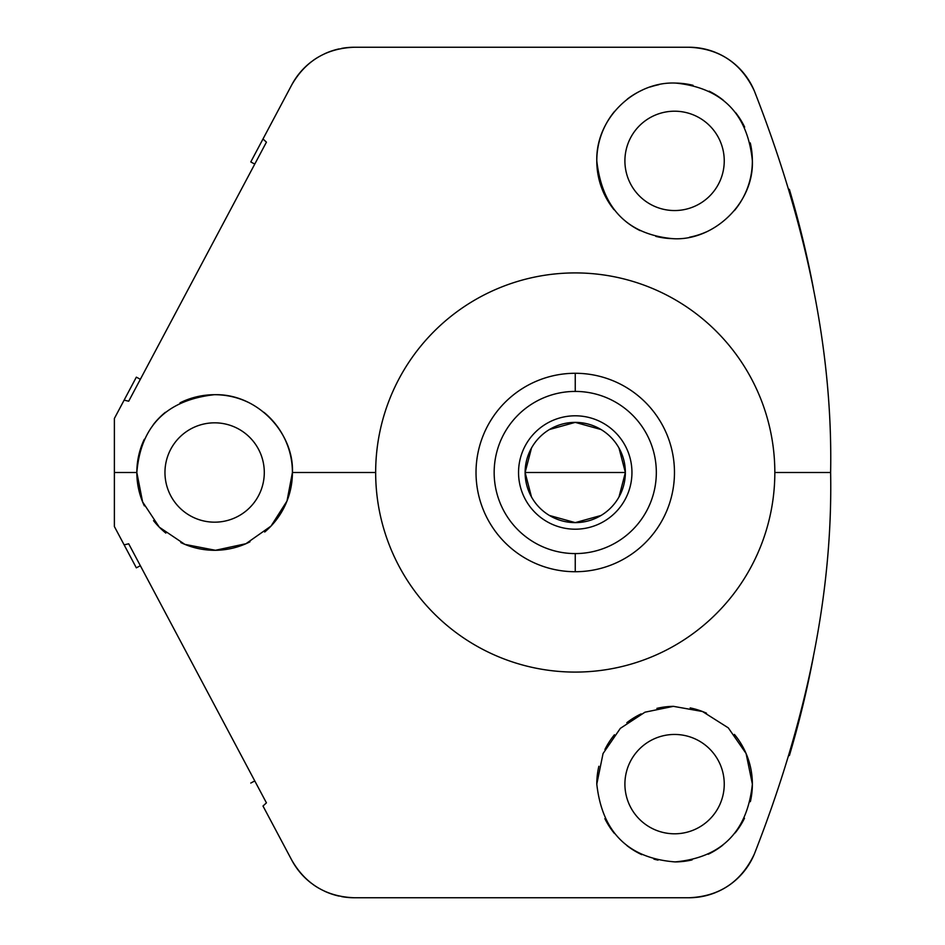 <?xml version="1.0" encoding="UTF-8"?>
<svg xmlns="http://www.w3.org/2000/svg" width="945" height="945" viewBox="0 0 945 945"><rect width="100%" height="100%" fill="white"/><g stroke="black" fill="none" stroke-linecap="round" stroke-linejoin="round"><path stroke-width="1.42" d="M311.472 883.327A70.757 70.757 0 0 1 291.804 860.21L262.993 806.026L266.431 802.848L128.697 543.788L124.126 544.863L114.38 526.53L114.38 472.5L136.836 472.5L142.6 501.889L159.315 527.204L184.866 544.379L215.46 550.285L245.948 543.706L271.038 526.07L286.996 501.027L292.418 472.5L375.661 472.5A199.584 199.584 0 0 1 575.245 272.916A199.584 199.584 0 0 1 774.829 472.5A199.584 199.584 0 0 1 575.245 672.084A199.584 199.584 0 0 1 375.661 472.5L292.418 472.5C294.19 433.436 257.536 393.274 214.196 394.715C166.521 400.137 140.734 426.065 136.836 472.5L114.38 472.5L114.38 418.47L124.126 400.137L128.697 401.212L266.431 142.152L262.993 138.974L291.804 84.79C305.648 60.799 326.474 48.278 354.281 47.25L688.964 47.25C719.334 48.514 741.104 63.031 754.275 90.803C807.443 226.41 832.888 353.643 830.62 472.5L774.829 472.5A199.584 199.584 0 0 0 575.245 272.916A199.584 199.584 0 0 0 375.661 472.5A199.584 199.584 0 0 0 575.245 672.084A199.584 199.584 0 0 0 774.829 472.5L830.62 472.5C832.899 591.369 807.455 718.602 754.275 854.197A70.757 70.757 0 0 1 738.801 877.22A70.757 70.757 0 0 0 754.275 854.209C741.104 881.968 719.334 896.486 688.964 897.75L354.281 897.75A70.757 70.757 0 0 1 341.606 896.604M614.049 209.743A77.797 77.797 0 0 1 596.791 160.874C602.213 208.373 627.421 234.289 672.415 238.636C712.849 241.577 753.921 203.742 752.374 160.874C747.649 113.932 722.216 88.003 676.065 83.101C635.3 80.927 595.704 117.759 596.791 160.874C602.213 208.373 627.421 234.289 672.415 238.636C712.849 241.577 753.921 203.742 752.374 160.874C747.649 113.932 722.216 88.003 676.065 83.101C635.3 80.927 595.704 117.759 596.791 160.874A77.797 77.797 0 0 1 614.581 111.356M750.259 142.896A77.797 77.797 0 0 1 734.454 210.546M706.128 231.986A77.797 77.797 0 0 1 689.507 237.219M672.415 238.636A77.797 77.797 0 0 1 655.806 236.368M640.167 230.639A77.797 77.797 0 0 1 626.098 221.721M627.35 99.06A77.797 77.797 0 0 1 642.376 90.058M650.231 86.987A77.797 77.797 0 0 1 658.878 84.684M676.065 83.101A77.797 77.797 0 0 1 693.051 85.31M709.116 91.169A77.797 77.797 0 0 1 723.48 100.371M735.541 112.549A77.797 77.797 0 0 1 744.66 127.114M624.905 160.874A49.672 49.672 0 0 0 674.576 210.546A49.672 49.672 0 0 0 724.248 160.874A49.672 49.672 0 0 0 674.576 111.203A49.672 49.672 0 0 0 624.905 160.874A49.672 49.672 0 0 0 674.576 210.546A49.672 49.672 0 0 0 724.248 160.874A49.672 49.672 0 0 0 674.576 111.203A49.672 49.672 0 0 0 624.905 160.874M140.344 565.712L136.34 567.839L140.344 565.712M114.38 418.47L136.34 377.161L140.344 379.288L136.34 377.161L114.38 418.47L114.38 526.53L136.34 567.839L124.126 544.863L128.697 543.788L266.431 802.848L262.993 806.026L291.804 860.21C305.648 884.201 326.474 896.722 354.281 897.75C326.474 896.722 305.648 884.201 291.804 860.21M254.784 164.076L250.779 161.949L254.784 164.076M341.606 48.396A70.757 70.757 0 0 1 354.281 47.25C326.474 48.278 305.648 60.799 291.804 84.79A70.757 70.757 0 0 1 311.472 61.673M313.138 60.433A70.757 70.757 0 0 1 318.43 57.007M324.525 53.806A70.757 70.757 0 0 1 339.031 48.916M354.281 897.75L688.964 897.75A70.757 70.757 0 0 0 715.908 892.423A70.757 70.757 0 0 1 688.964 897.75C719.334 896.486 741.104 881.968 754.275 854.197C807.455 718.602 832.899 591.369 830.62 472.5C832.888 353.643 807.443 226.41 754.275 90.803A70.757 70.757 0 0 0 738.801 67.78A70.757 70.757 0 0 1 754.275 90.803C741.104 63.031 719.334 48.514 688.964 47.25A70.757 70.757 0 0 1 715.908 52.577A70.757 70.757 0 0 0 688.964 47.25L354.281 47.25M716.924 53.014A70.757 70.757 0 0 1 728.052 59.027A70.757 70.757 0 0 0 716.924 53.014M728.087 59.051A70.757 70.757 0 0 1 738.577 67.556A70.757 70.757 0 0 0 728.087 59.051M738.577 877.444A70.757 70.757 0 0 1 728.087 885.949A70.757 70.757 0 0 0 738.577 877.444M728.052 885.973A70.757 70.757 0 0 1 716.924 891.985A70.757 70.757 0 0 0 728.052 885.973M339.031 896.084A70.757 70.757 0 0 1 324.525 891.194M318.43 887.993A70.757 70.757 0 0 1 313.138 884.567M250.779 783.051L254.784 780.924L250.779 783.051M624.905 784.126A49.672 49.672 0 0 0 674.576 833.797A49.672 49.672 0 0 0 724.248 784.126A49.672 49.672 0 0 0 674.576 734.454A49.672 49.672 0 0 0 624.905 784.126A49.672 49.672 0 0 0 674.576 833.797A49.672 49.672 0 0 0 724.248 784.126A49.672 49.672 0 0 0 674.576 734.454A49.672 49.672 0 0 0 624.905 784.126M752.374 784.126L746.089 753.519L728.311 727.874L702.489 711.514L673.383 706.34L644.986 712.187L620.333 728.371L603.052 753.543L596.791 784.126C602.213 832.356 628.319 858.284 675.096 861.911C721.519 857.635 747.282 831.706 752.374 784.126L746.089 753.519L728.311 727.874L702.489 711.514L673.383 706.34L644.986 712.187L620.333 728.371L603.052 753.543L596.791 784.126C602.213 832.356 628.319 858.284 675.096 861.911C721.519 857.635 747.282 831.706 752.374 784.126A77.797 77.797 0 0 0 734.407 734.407A77.797 77.797 0 0 1 750.365 801.667M744.495 818.228A77.797 77.797 0 0 1 735.139 832.947M722.819 845.149A77.797 77.797 0 0 1 708.242 854.256M692.071 859.926A77.797 77.797 0 0 1 675.096 861.911M658.039 860.139A77.797 77.797 0 0 1 653.893 859.111M641.738 854.646A77.797 77.797 0 0 1 626.96 845.633M614.404 833.431A77.797 77.797 0 0 1 604.859 818.642M596.791 784.126A77.797 77.797 0 0 1 598.858 766.289A77.797 77.797 0 0 0 596.791 784.126M604.918 749.503A77.797 77.797 0 0 1 614.439 734.773A77.797 77.797 0 0 0 604.918 749.503M626.818 722.712A77.797 77.797 0 0 1 641.159 713.877A77.797 77.797 0 0 0 626.818 722.712M656.893 708.372A77.797 77.797 0 0 1 673.383 706.34A77.797 77.797 0 0 0 656.893 708.372M690.193 707.911A77.797 77.797 0 0 1 706.482 713.168A77.797 77.797 0 0 0 690.193 707.911M291.804 84.79L250.779 161.949M124.126 400.137L128.697 401.212L266.431 142.152L262.993 138.974M789.358 189.307A992.474 992.474 0 0 1 813.361 288.225M813.361 656.787A992.474 992.474 0 0 1 789.394 755.551M144.349 505.858A77.797 77.797 0 0 1 136.836 472.5L142.6 501.889L159.315 527.204L184.866 544.379L215.46 550.285L245.948 543.706L271.038 526.07L286.996 501.027L292.418 472.5C294.19 433.436 257.536 393.274 214.196 394.715C166.521 400.137 140.734 426.065 136.836 472.5A77.797 77.797 0 0 1 144.278 439.295M263.938 412.327A77.797 77.797 0 0 1 264.695 532.035M249.976 541.804A77.797 77.797 0 0 1 180.802 542.548M165.836 533.086A77.797 77.797 0 0 1 153.527 520.648M153.291 424.648A77.797 77.797 0 0 1 165.351 412.303M180.022 402.83A77.797 77.797 0 0 1 248.889 402.653M164.962 472.5A49.672 49.672 0 0 0 214.633 522.172A49.672 49.672 0 0 0 264.293 472.5A49.672 49.672 0 0 0 214.633 422.828A49.672 49.672 0 0 0 164.962 472.5A49.672 49.672 0 0 0 214.633 522.172A49.672 49.672 0 0 0 264.293 472.5A49.672 49.672 0 0 0 214.633 422.828A49.672 49.672 0 0 0 164.962 472.5M575.245 571.725A99.225 99.225 0 0 0 674.47 472.5A99.225 99.225 0 0 0 575.245 373.275A99.225 99.225 0 0 0 476.02 472.5A99.225 99.225 0 0 0 575.245 571.725A99.225 99.225 0 0 1 476.02 472.5A99.225 99.225 0 0 1 575.245 373.275L575.245 391.419A81.081 81.081 0 0 0 494.164 472.5A81.081 81.081 0 0 0 575.245 553.581L575.245 571.725L575.245 553.581A81.081 81.081 0 0 0 656.326 472.5A81.081 81.081 0 0 0 575.245 391.419L575.245 373.275A99.225 99.225 0 0 1 674.47 472.5A99.225 99.225 0 0 1 575.245 571.725M575.245 391.419A81.081 81.081 0 0 0 494.164 472.5A81.081 81.081 0 0 0 575.245 553.581A81.081 81.081 0 0 0 656.326 472.5A81.081 81.081 0 0 0 575.245 391.419M618.999 496.952L625.366 472.5L525.113 472.5A50.12 50.12 0 0 1 575.245 422.38A50.12 50.12 0 0 1 625.366 472.5A50.12 50.12 0 0 1 575.245 522.62A50.12 50.12 0 0 1 525.113 472.5A50.12 50.12 0 0 0 575.245 522.62A50.12 50.12 0 0 0 625.366 472.5A50.12 50.12 0 0 0 575.245 422.38A50.12 50.12 0 0 0 525.113 472.5L531.492 496.952M549.435 515.474L575.245 522.62L601.044 515.474M531.492 448.048L525.113 472.5L625.366 472.5L618.999 448.048M601.044 429.526L575.245 422.38L549.435 429.526M490.325 523.837L492.475 527.227L490.325 523.837M494.896 530.736L495.877 532.07L494.896 530.736M498.263 535.106L499.964 537.15L498.263 535.106M510.595 547.781L512.627 549.482L510.595 547.781M515.675 551.856L517.01 552.837L515.675 551.856M520.518 555.27L523.908 557.42L520.518 555.27M523.908 387.58L520.518 389.73L523.908 387.58M517.01 392.163L515.675 393.144L517.01 392.163M512.627 395.518L510.595 397.219L512.627 395.518M499.964 407.85L498.263 409.894L499.964 407.85M495.877 412.93L494.896 414.264L495.877 412.93M492.475 417.773L490.325 421.163L492.475 417.773M626.57 557.42L629.972 555.27L626.57 557.42M633.469 552.837L634.804 551.856L633.469 552.837M637.851 549.482L639.883 547.781L637.851 549.482M650.514 537.15L652.215 535.106L650.514 537.15M654.601 532.07L655.582 530.736L654.601 532.07M658.003 527.227L660.153 523.837L658.003 527.227M660.153 421.163L658.003 417.773L660.153 421.163M655.582 414.264L654.601 412.93L655.582 414.264M652.215 409.894L650.514 407.85L652.215 409.894M639.883 397.219L637.851 395.518L639.883 397.219M634.804 393.144L633.469 392.163L634.804 393.144M629.972 389.73L626.57 387.58L629.972 389.73M631.945 472.5A56.7 56.7 0 0 0 575.245 415.8A56.7 56.7 0 0 0 518.545 472.5A56.7 56.7 0 0 0 575.245 529.2A56.7 56.7 0 0 0 631.945 472.5"/></g></svg>
